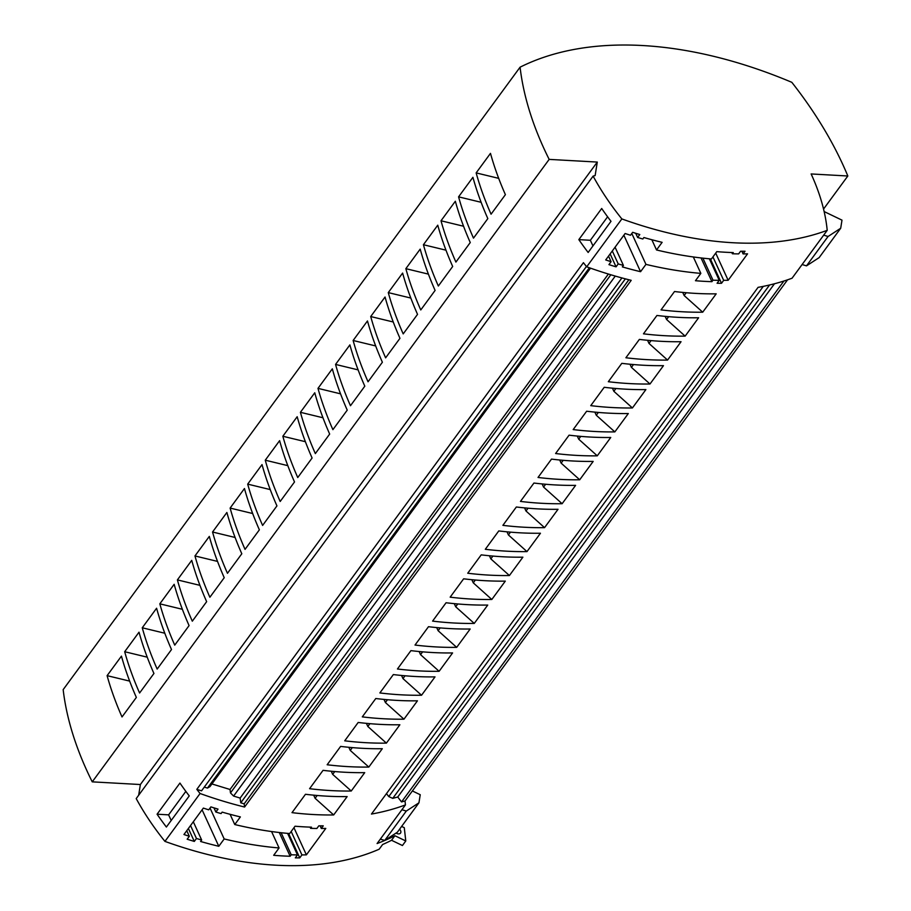 <?xml version="1.0" encoding="UTF-8"?>
<svg xmlns="http://www.w3.org/2000/svg" width="911" height="911" viewBox="0 0 911 911"><rect width="100%" height="100%" fill="white"/><g stroke="black" fill="none" stroke-linecap="round" stroke-linejoin="round"><path stroke-width="1.37" d="M702.711 312.188L716.194 293.832A352.056 212.149 36.3 0 1 674.516 291.52L661.044 309.888A352.056 212.149 36.3 0 0 702.711 312.188L684.15 295.54L686.211 292.727M682.715 292.408L684.15 295.54M401.626 826.402L404.279 827.678L405.782 840.967L394.896 835.729A352.056 212.149 -143.7 0 1 377.086 843.54L405.441 804.914A352.056 212.149 36.3 0 1 371.46 814.058L758.077 287.352A352.056 212.149 -143.7 0 0 792.058 278.219L827.211 230.335A228.308 137.584 36.3 0 0 811.132 173.955L847.834 175.994A347.034 209.12 36.3 0 0 791.818 82.32A388.12 233.888 36.3 0 0 520.079 67.186L63.166 689.638A347.034 209.12 -143.7 0 0 92.25 781.854L140.374 784.53L138.677 795.212M386.469 793.606L388.769 796.578L763.293 286.361M774.487 283.754L397.743 797.011L392.743 798.366L388.769 796.578M392.743 798.366L769.579 284.984M405.441 804.914A228.308 137.584 36.3 0 0 405.008 800.985L787.559 279.814M824.136 211.557L841.992 220.143L840.705 228.228L819.148 257.608L806.497 265.864L828.065 236.484L823.669 235.152M802.101 264.532L806.497 265.864M840.705 228.228L828.065 236.484M823.544 209.063L847.834 175.994M353.126 340.486L367.475 320.957A347.034 209.12 -143.7 0 0 382.381 362.248L368.044 381.777A347.034 209.12 -143.7 0 1 353.126 340.486L375.685 345.941M370.709 316.55L385.046 297.009A347.034 209.12 -143.7 0 0 399.963 338.311L385.626 357.841A347.034 209.12 -143.7 0 1 370.709 316.55L393.256 321.993M388.28 292.602L402.616 273.072A347.034 209.12 -143.7 0 0 417.534 314.363L403.197 333.904A347.034 209.12 -143.7 0 1 388.28 292.602L410.827 298.056M405.85 268.665L420.187 249.124A347.034 209.12 -143.7 0 0 435.105 290.427L420.768 309.956A347.034 209.12 -143.7 0 1 405.85 268.665L428.398 274.12M423.421 244.729L437.758 225.188A347.034 209.12 -143.7 0 0 452.676 266.479L438.339 286.02A347.034 209.12 -143.7 0 1 423.421 244.729L445.969 250.172M441.004 220.781L455.341 201.251A347.034 209.12 -143.7 0 0 470.258 242.542L455.91 262.072A347.034 209.12 -143.7 0 1 441.004 220.781L463.551 226.235M458.575 196.844L472.911 177.303A347.034 209.12 -143.7 0 0 487.829 218.606L473.492 238.135A347.034 209.12 -143.7 0 1 458.575 196.844L481.122 202.299M476.146 172.896L490.482 153.367A347.034 209.12 -143.7 0 0 505.4 194.658L491.063 214.199A347.034 209.12 -143.7 0 1 476.146 172.896L498.693 178.351M212.548 532.013L226.885 512.483A347.034 209.12 -143.7 0 0 241.802 553.774L227.465 573.304A347.034 209.12 -143.7 0 1 212.548 532.013L235.095 537.467M230.119 508.076L244.455 488.535A347.034 209.12 -143.7 0 0 259.373 529.838L245.036 549.367A347.034 209.12 -143.7 0 1 230.119 508.076L252.666 513.519M247.69 484.128L262.026 464.599A347.034 209.12 -143.7 0 0 276.944 505.89L262.607 525.431A347.034 209.12 -143.7 0 1 247.69 484.128L270.237 489.583M265.26 460.192L279.609 440.662A347.034 209.12 -143.7 0 0 294.515 481.953L280.178 501.483A347.034 209.12 -143.7 0 1 265.26 460.192L287.808 465.646M282.843 436.255L297.18 416.714A347.034 209.12 -143.7 0 0 312.097 458.005L297.749 477.546A347.034 209.12 -143.7 0 1 282.843 436.255L305.39 441.698M300.414 412.307L314.75 392.778A347.034 209.12 -143.7 0 0 329.668 434.069L315.331 453.598A347.034 209.12 -143.7 0 1 300.414 412.307L322.961 417.762M317.985 388.371L332.321 368.83A347.034 209.12 -143.7 0 0 347.239 410.132L332.902 429.662A347.034 209.12 -143.7 0 1 317.985 388.371L340.532 393.825M335.555 364.423L349.892 344.893A347.034 209.12 -143.7 0 0 364.81 386.184L350.473 405.725A347.034 209.12 -143.7 0 1 335.555 364.423L358.103 369.877M177.394 579.897A347.034 209.12 -143.7 0 0 192.312 621.188L206.649 601.659A347.034 209.12 -143.7 0 1 191.731 560.356L177.394 579.897L199.942 585.352M625.367 278.857L240.766 802.819L240.128 798.07L233.592 796.066L230.483 792.923L610.825 274.769M233.592 796.066L615.278 276.079M230.483 792.923L230.027 789.484L608.389 274.029M230.027 789.484L211.921 783.95M403.96 719.178A352.056 212.149 36.3 0 1 362.293 716.877L375.776 698.521A352.056 212.149 36.3 0 0 417.443 700.821L403.96 719.178L385.399 702.529L383.964 699.409M578.838 239.627A228.308 137.584 36.3 0 0 588.153 252.461L611.008 221.316A228.308 137.584 36.3 0 1 601.693 208.494L578.838 239.627L590.374 240.276L607.603 216.795M405.782 840.967L402.434 845.522L391.548 840.284A352.056 212.149 36.3 0 1 382.62 844.508L379.17 849.211A352.056 212.149 -143.7 0 1 164.937 841.388A228.308 137.584 -143.7 0 1 136.206 798.583L593.118 176.119A228.308 137.584 36.3 0 0 621.849 218.925L586.695 266.809A228.308 137.584 -143.7 0 1 583.427 262.675L196.81 789.37A228.308 137.584 -143.7 0 0 200.078 793.504A352.056 212.149 36.3 0 0 244.592 807.032L244.159 803.855L628.875 279.757M164.937 841.388L200.078 793.504M157.079 814.206A228.308 137.584 36.3 0 0 166.383 827.04L189.249 795.907A228.308 137.584 -143.7 0 1 179.934 783.073L157.079 814.206L168.615 814.855L185.844 791.374M592.959 245.913L590.374 240.276M593.118 176.119L595.145 175.55L597.286 162.067L140.374 784.53M586.695 266.809A352.056 212.149 36.3 0 0 631.198 280.337L244.592 807.032M586.433 266.479L201.547 790.828L196.81 789.37M240.128 798.07L621.917 277.935M244.159 803.855L240.766 802.819M597.286 162.067L549.162 159.391A347.034 209.12 -143.7 0 1 520.079 67.186M621.849 218.925A352.056 212.149 36.3 0 0 827.211 230.335M387.46 699.728L385.399 702.529M509.408 575.536A352.056 212.149 36.3 0 1 467.742 573.235L481.213 554.867A352.056 212.149 36.3 0 0 522.88 557.179L509.408 575.536L490.835 558.887L489.412 555.767M492.908 556.074L490.835 558.887M456.684 647.357A352.056 212.149 36.3 0 1 415.017 645.056L428.489 626.7A352.056 212.149 36.3 0 0 470.167 629L456.684 647.357L438.123 630.708L436.688 627.588M440.184 627.907L438.123 630.708M649.987 384.009L663.47 365.653A352.056 212.149 36.3 0 1 621.803 363.341L608.32 381.709A352.056 212.149 36.3 0 0 649.987 384.009L631.425 367.361L629.991 364.241M633.487 364.548L631.425 367.361M562.121 503.715A352.056 212.149 36.3 0 1 520.454 501.414L533.937 483.046A352.056 212.149 36.3 0 0 575.604 485.358L562.121 503.715L543.56 487.066L542.125 483.935M545.621 484.253L543.56 487.066M597.274 455.83A352.056 212.149 36.3 0 1 555.608 453.53L569.079 435.173A352.056 212.149 36.3 0 0 610.746 437.474L597.274 455.83L578.701 439.182L577.278 436.062M580.774 436.38L578.701 439.182M579.703 479.778A352.056 212.149 36.3 0 1 538.025 477.466L551.508 459.11A352.056 212.149 36.3 0 0 593.175 461.41L579.703 479.778L561.13 463.13L559.707 459.998M563.192 460.317L561.13 463.13M685.14 336.125A352.056 212.149 36.3 0 1 643.473 333.825L656.945 315.468A352.056 212.149 36.3 0 0 698.612 317.768L685.14 336.125L666.579 319.476L665.144 316.356M668.64 316.675L666.579 319.476M544.55 527.651A352.056 212.149 36.3 0 1 502.883 525.351L516.355 506.994A352.056 212.149 36.3 0 0 558.033 509.295L544.55 527.651L525.989 511.003L528.05 508.201M524.554 507.882L525.989 511.003M612.294 250.969L618.216 263.905A352.056 212.149 36.3 0 0 623.42 265.431L622.338 266.9A352.056 212.149 36.3 0 0 640.57 271.706L645.945 264.372L631.801 233.478M640.57 271.706L623.864 235.22M645.945 264.372A352.056 212.149 36.3 0 0 700.844 273.38L693.317 256.948M700.844 273.38L695.457 280.725A352.056 212.149 36.3 0 0 711.912 281.67L701.049 257.938M635.707 233.284L637.62 237.464L639.784 234.526A352.056 212.149 36.3 0 1 632.655 232.316L630.492 235.254A352.056 212.149 36.3 0 1 625.117 233.512L605.713 259.942A352.056 212.149 36.3 0 0 611.087 261.696L608.525 256.105M615.073 247.2L623.42 265.431M711.912 281.67L712.994 280.201A352.056 212.149 36.3 0 0 719.235 280.337L717.082 283.264A352.056 212.149 36.3 0 0 721.512 283.275L710.341 258.883M721.512 283.275L723.676 280.337A352.056 212.149 36.3 0 0 728.151 280.281L715.716 253.121M712.937 256.902L723.676 280.337M719.235 280.337L709.373 258.792M712.994 280.201L702.893 258.143M728.151 280.281L747.555 253.839A352.056 212.149 36.3 0 1 743.08 253.907L741.873 251.254M651.843 239.73L656.524 249.967A352.056 212.149 36.3 0 0 711.423 258.975L716.798 251.641A352.056 212.149 -143.7 0 0 733.264 252.586L732.398 253.77A352.056 212.149 36.3 0 0 738.639 253.896L740.586 251.242A352.056 212.149 -143.7 0 0 745.027 251.254L743.08 253.907M732.398 253.77L731.829 252.541M637.62 237.464A352.056 212.149 36.3 0 0 642.824 239.001L643.906 237.532A352.056 212.149 36.3 0 0 662.126 242.337L656.524 249.967M611.087 261.696L608.935 264.634A352.056 212.149 36.3 0 0 616.064 266.843L618.216 263.905M616.064 266.843L610.142 253.907M526.979 551.599A352.056 212.149 36.3 0 1 485.312 549.287L498.784 530.931A352.056 212.149 36.3 0 0 540.451 533.242L526.979 551.599L508.418 534.951L506.983 531.819M510.479 532.138L508.418 534.951M439.113 671.305A352.056 212.149 36.3 0 1 397.447 668.993L410.918 650.636A352.056 212.149 36.3 0 0 452.585 652.936L439.113 671.305L420.552 654.656L419.117 651.524M422.613 651.843L420.552 654.656M632.416 407.957A352.056 212.149 36.3 0 1 590.749 405.646L604.221 387.289A352.056 212.149 36.3 0 0 645.899 389.589L632.416 407.957L613.855 391.297L615.916 388.496M612.42 388.177L613.855 391.297M474.255 623.42A352.056 212.149 36.3 0 1 432.588 621.108L446.071 602.752A352.056 212.149 36.3 0 0 487.738 605.063L474.255 623.42L455.694 606.772L457.755 603.959M454.259 603.64L455.694 606.772M647.573 340.293L648.996 343.424L667.569 360.073L681.041 341.716A352.056 212.149 36.3 0 1 639.374 339.404L625.891 357.761A352.056 212.149 36.3 0 0 667.569 360.073M651.058 340.612L648.996 343.424M614.845 431.894A352.056 212.149 36.3 0 1 573.178 429.582L586.65 411.225A352.056 212.149 36.3 0 0 628.317 413.537L614.845 431.894L596.284 415.245L594.849 412.114M598.345 412.432L596.284 415.245M491.826 599.484A352.056 212.149 36.3 0 1 450.159 597.172L463.642 578.815A352.056 212.149 36.3 0 0 505.309 581.116L491.826 599.484L473.264 582.835L471.83 579.703M475.326 580.022L473.264 582.835M217.524 561.404L194.965 555.949A347.034 209.12 -143.7 0 0 209.883 597.252L224.231 577.711A347.034 209.12 -143.7 0 1 209.314 536.42L194.965 555.949M421.542 695.241A352.056 212.149 36.3 0 1 379.864 692.941L393.347 674.573A352.056 212.149 36.3 0 0 435.014 676.884L421.542 695.241L402.969 678.593L405.031 675.78M401.546 675.461L402.969 678.593M589.383 267.766L207.457 788.072L204.28 787.104M193.314 821.779L201.661 840.01L200.579 841.479A352.056 212.149 36.3 0 0 218.799 846.285L224.186 838.951A352.056 212.149 36.3 0 0 279.073 847.959L273.687 855.304A352.056 212.149 36.3 0 0 290.154 856.249L291.224 854.78A352.056 212.149 36.3 0 0 297.476 854.917L295.323 857.855A352.056 212.149 36.3 0 0 299.753 857.855L288.582 833.463M213.948 807.863L215.861 812.043A352.056 212.149 36.3 0 0 221.066 813.58L222.147 812.111A352.056 212.149 36.3 0 0 240.367 816.916L234.765 824.546A352.056 212.149 36.3 0 0 289.652 833.554L295.039 826.22A352.056 212.149 -143.7 0 0 311.494 827.165L310.64 828.35L310.07 827.12M297.476 854.917L287.614 833.371M299.753 857.855L301.917 854.917A352.056 212.149 36.3 0 0 306.381 854.86L293.946 827.7M291.178 831.481L301.917 854.917M230.084 814.309L234.765 824.546M186.766 830.684L189.329 836.275L187.165 839.213A352.056 212.149 36.3 0 0 194.305 841.422L196.457 838.484A352.056 212.149 36.3 0 0 201.661 840.01M190.536 825.548L196.457 838.484M194.305 841.422L188.383 828.486M171.2 820.492L168.615 814.855M291.224 854.78L281.123 832.722M310.64 828.35A352.056 212.149 36.3 0 0 316.88 828.475L318.827 825.822A352.056 212.149 -143.7 0 0 323.257 825.833L321.321 828.486L320.103 825.833M215.861 812.043L218.025 809.105A352.056 212.149 36.3 0 1 210.885 806.895L208.733 809.833A352.056 212.149 36.3 0 1 203.358 808.091L183.954 834.522A352.056 212.149 36.3 0 0 189.329 836.275M218.799 846.285L202.094 809.799M279.073 847.959L271.558 831.527M224.186 838.951L210.042 808.057M351.247 791.01A352.056 212.149 36.3 0 1 309.581 788.698L323.052 770.342A352.056 212.149 36.3 0 0 364.719 772.642L351.247 791.01L332.674 774.361L331.251 771.23M334.747 771.549L332.674 774.361M368.818 767.062A352.056 212.149 36.3 0 1 327.151 764.762L340.623 746.405A352.056 212.149 36.3 0 0 382.29 748.705L368.818 767.062L350.257 750.413L348.822 747.293M352.318 747.601L350.257 750.413M386.389 743.125A352.056 212.149 36.3 0 1 344.722 740.814L358.194 722.457A352.056 212.149 36.3 0 0 399.872 724.769L386.389 743.125L367.828 726.477L366.393 723.345M369.889 723.664L367.828 726.477M124.682 651.718L139.019 632.188A347.034 209.12 -143.7 0 0 153.936 673.48L139.588 693.009A347.034 209.12 -143.7 0 1 124.682 651.718L147.229 657.173M142.253 627.781L156.59 608.241A347.034 209.12 -143.7 0 0 171.507 649.532L157.17 669.073A347.034 209.12 -143.7 0 1 142.253 627.781L164.8 633.225M159.824 603.834L174.16 584.304A347.034 209.12 -143.7 0 0 189.078 625.595L174.741 645.136A347.034 209.12 -143.7 0 1 159.824 603.834L182.371 609.288M406.295 811.063L418.946 802.807L397.39 832.187L384.738 840.443L406.295 811.063L401.91 809.731M399.599 829.169A4.566 2.756 -143.7 0 1 400.533 833.098A4.566 2.756 -143.7 0 1 395.989 833.098M394.896 835.729L391.548 840.284M333.677 814.946A352.056 212.149 36.3 0 1 291.998 812.646L305.481 794.278A352.056 212.149 36.3 0 0 347.148 796.59L333.677 814.946L315.104 798.298L313.68 795.166M321.321 828.486A352.056 212.149 36.3 0 0 325.785 828.418L306.381 854.86M783.893 281.032L401.535 801.931L405.008 800.985M290.154 856.249L279.278 832.517M590.522 268.164L209.94 786.637L207.457 788.072M397.743 797.011L401.535 801.931M418.946 802.807L420.233 794.722L412.376 790.953M384.738 840.443L380.342 839.111M549.162 159.391L92.25 781.854M136.354 697.416L122.017 716.957A347.034 209.12 -143.7 0 1 107.099 675.655L121.448 656.125A347.034 209.12 -143.7 0 0 136.354 697.416M129.658 681.109L107.099 675.655M317.165 795.485L315.104 798.298"/></g></svg>
